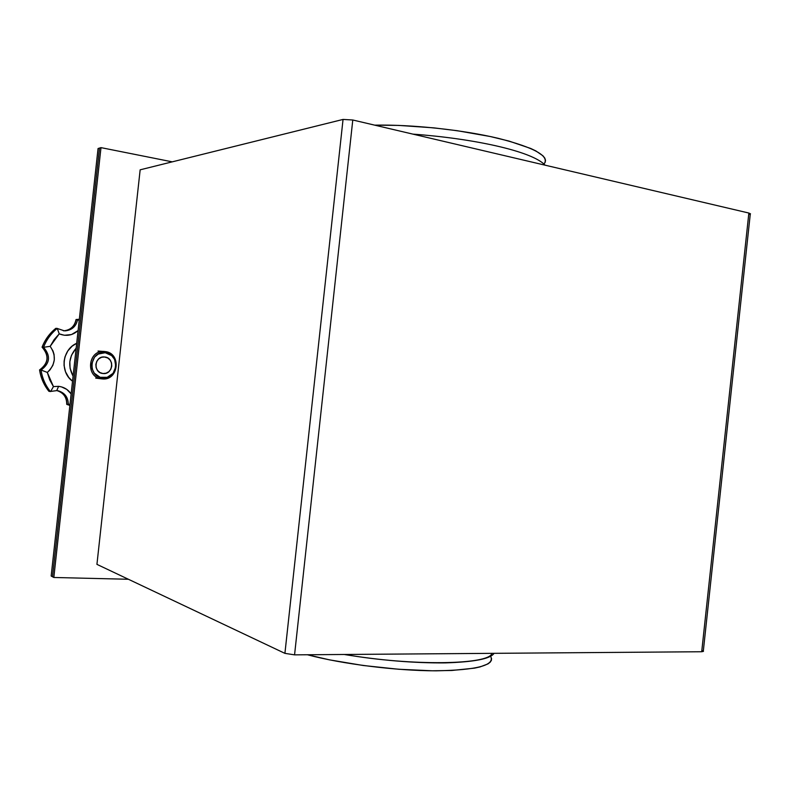 <?xml version="1.0" encoding="UTF-8"?>
<svg xmlns="http://www.w3.org/2000/svg" width="790" height="790" viewBox="0 0 790 790"><rect width="100%" height="100%" fill="white"/><g stroke="black" fill="none" stroke-linecap="round" stroke-linejoin="round"><path stroke-width="1.19" d="M51.162 576.029L98.059 148.53L99.51 148.076L52.495 576.749L99.51 148.076L98.059 148.53L51.162 576.029L52.495 576.749L51.162 576.029M102.937 373.522L99.955 372.564L97.565 370.48L96.123 367.607L95.857 364.368L96.815 361.267L98.849 358.769L101.634 357.278L104.744 356.991C114.975 357.771 113.088 375.003 102.937 373.522L102.848 373.512C92.924 372.762 94.346 356.014 104.26 356.952L107.716 357.969L110.096 360.052L111.518 362.916L111.775 366.135L110.827 369.216L108.813 371.705L106.048 373.216L102.937 373.522M101.95 378.884L102.463 377.798C86.821 376.771 89.724 350.276 105.218 352.715L104.952 351.55C88.055 348.884 84.885 377.778 101.95 378.884L101.505 378.835C85.448 377.304 87.749 350.276 103.836 351.471L104.952 351.55C121.838 352.883 118.727 381.293 101.95 378.884C118.727 381.293 121.838 352.883 104.952 351.55L105.218 352.715L98.266 354.058L94.533 357.139L91.709 363.904L92.114 368.831L94.296 373.196L100.133 377.304L107.183 377.334L113.079 373.305L115.853 366.59L114.599 359.43L111.666 355.599L105.218 352.715C120.712 353.93 117.858 380.01 102.463 377.798L101.95 378.884M74.201 365.997L75.04 358.354L74.201 365.987M76.699 343.295C62.114 349.387 59.625 372.07 72.532 381.215L68.75 377.462L65.531 371.833L64.059 365.474L64.118 361.089L65.007 356.803L67.831 350.908L72.186 346.119L76.699 343.295M73.085 376.168C67.802 366.135 68.829 356.813 76.156 348.183L71.505 355.224L69.846 361.642L70.073 368.268L73.085 376.168M58.391 390.843C65.037 392.966 68.335 397.577 68.286 404.678L66.874 404.421C66.923 397.34 63.625 392.739 56.998 390.625M71.14 393.914C68.088 389.519 63.911 386.991 58.598 386.34L56.732 390.566L58.598 386.34L61.472 386.883L66.735 389.371L71.14 393.914M57.255 390.625L58.263 390.813C64.987 392.897 68.325 397.518 68.286 404.678L69.895 405.26L68.286 404.678L70.014 404.233L66.874 404.421L69.876 405.438L66.874 404.421C66.913 397.281 63.575 392.67 56.87 390.596L56.771 390.566M57.275 328.403L55.883 328.354C49.691 333.36 45.119 339.641 42.176 347.195L43.539 347.294C46.482 339.72 51.064 333.42 57.275 328.403L55.883 328.354C49.691 333.36 45.119 339.641 42.176 347.195L43.539 347.294C50.886 355.796 50.056 363.39 41.041 370.076L39.688 369.918C40.912 377.936 44.013 385.066 48.98 391.317L50.353 391.534C45.376 385.273 42.265 378.124 41.041 370.076L39.688 369.918C48.684 363.252 49.513 355.678 42.176 347.195L42.176 347.195C49.513 355.678 48.684 363.252 39.688 369.918L39.688 369.918C40.912 377.936 44.013 385.066 48.98 391.317L50.353 391.534C45.376 385.273 42.265 378.124 41.041 370.076L41.041 370.076C50.056 363.39 50.886 355.796 43.539 347.294L50.175 346.336L53.019 351.017L54.075 354.522L54.303 360.003L52.891 365.296L49.977 369.927L47.311 372.426L49.701 379.832L53.444 386.596L58.598 386.34L53.444 386.596L50.678 391.465L53.444 386.596L47.311 372.426L41.445 370.174L47.311 372.426C55.577 364.546 56.534 355.846 50.175 346.336L59.23 333.864L54.115 339.641L50.175 346.336L43.539 347.294C46.482 339.72 51.064 333.42 57.275 328.403L59.23 333.864C66.222 336.589 72.502 335.493 78.091 330.595L71.475 334.555L64.424 335.266L59.23 333.864L57.275 328.403M63.674 330.783L64.148 330.763C70.784 329.914 74.793 326.151 76.195 319.496L77.627 319.516C76.235 326.191 72.206 329.963 65.56 330.822L64.079 330.812M64.109 330.773C70.764 329.934 74.793 326.171 76.195 319.496L79.217 320.296L77.627 319.516C76.225 326.211 72.186 329.983 65.521 330.822L63.279 330.743M66.874 404.421L69.876 405.438M53.829 577.48L100.982 147.631L172.25 161.851L100.982 147.631L53.829 577.48L128.415 579.268L53.829 577.48L52.495 576.749L99.51 148.076L100.982 147.631L99.51 148.076L52.495 576.749L53.829 577.48M140.156 169.82L96.933 564.366L284.913 653.36L294.561 654.861L701.708 651.74L294.561 654.861L352.784 120.001L748.861 213.043L352.784 120.001L343.048 119.428L284.913 653.36L96.933 564.366L140.156 169.82L343.048 119.428L140.156 169.82M750.5 213.833L748.861 213.043L701.708 651.74L703.357 651.158M702.458 650.693L703.011 650.93M703.475 651.355L701.708 651.74L748.861 213.043L750.342 214.011M749.374 214.288L749.967 214.169M294.561 654.861L284.913 653.36L343.048 119.428L352.784 120.001L294.561 654.861M543.994 164.034C549.998 156.242 534.721 147.671 498.164 138.299C462.476 129.817 411.57 124.405 374.727 125.156L398.644 125.403L433.601 127.842L457.193 130.706L490.165 136.502L509.046 141.084L530.712 148.461L535.887 150.939L542.928 155.778L544.784 158.079L545.515 160.271L545.169 162.345M491.903 653.488C488.812 664.844 411.936 666.227 344.776 654.485M491.518 658.238L491.429 660.252L490.244 662.139L487.953 663.906L480.044 666.928L474.464 668.152L451.702 670.483L432.258 670.789L398.762 669.268L363.232 665.496L329.539 659.867L307.438 654.762C342.011 664.015 396.116 670.809 436.011 670.819C477.219 670.108 495.399 665.22 490.541 656.154M98.019 351.046L103.836 351.471M95.718 378.114L101.505 378.835M50.738 391.425L56.87 390.596C63.477 392.64 66.765 397.232 66.725 404.352M79.326 319.288L76.186 319.496M57.64 328.601L64.148 330.763C70.685 329.924 74.645 326.171 76.038 319.525M55.784 328.363C49.582 333.37 45 339.641 42.058 347.175M42.097 347.185C49.355 355.658 48.526 363.232 39.609 369.908M39.559 369.918C40.794 377.916 43.904 385.036 48.871 391.277M703.307 651.118L750.283 214.05M545.1 165.179C532.075 150.999 472.558 138.428 412.943 134.132M494.036 653.34C490.531 658.811 474.276 661.99 445.274 662.889C413.97 663.156 380.276 660.361 344.223 654.485"/></g></svg>

